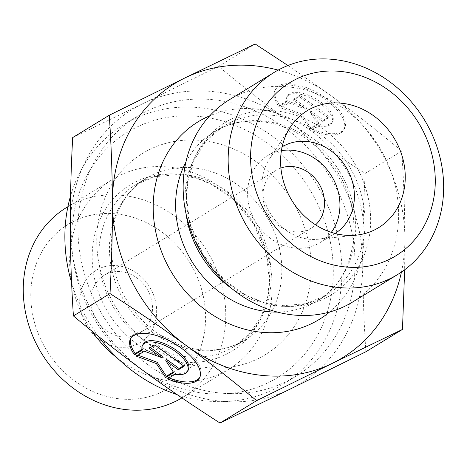 <?xml version="1.0" encoding="UTF-8"?>
<svg xmlns="http://www.w3.org/2000/svg" width="467" height="467" viewBox="0 0 467 467"><rect width="100%" height="100%" fill="white"/><g stroke="black" fill="none" stroke-linecap="round" stroke-linejoin="round"><path stroke-width="0.35" stroke-dasharray="2.33 1.75" d="M312.592 129.283A39.689 17.448 -149.8 0 0 344.459 128.653A39.689 17.448 -149.8 0 0 318.92 93.616A39.689 17.448 -149.8 0 0 275.845 88.753A39.689 17.448 -149.8 0 0 279.669 105.238L287.281 100.592A25.93 11.401 30.2 0 1 287.73 95.665A25.93 11.401 30.2 0 1 315.885 98.846A25.93 11.401 30.2 0 1 332.568 121.735A25.93 11.401 30.2 0 1 320.204 124.636L312.592 129.283L311.828 130.597L319.44 125.95A25.93 11.401 -149.8 0 0 331.803 123.049A25.93 11.401 -149.8 0 0 315.12 100.16A25.93 11.401 -149.8 0 0 286.966 96.978A25.93 11.401 -149.8 0 0 286.522 101.905L278.91 106.552A39.689 17.448 30.2 0 1 275.081 90.067A39.689 17.448 30.2 0 1 318.155 94.929A39.689 17.448 30.2 0 1 343.694 129.966A39.689 17.448 30.2 0 1 311.828 130.597M279.669 105.238L278.91 106.552M320.204 124.636L319.44 125.95M287.281 100.592L286.522 101.905M328.453 117.993L322.685 121.519L310.146 112.36L318.068 124.333L310 129.266L300.748 115.291L280.737 107.889L288.81 102.956L305.961 109.301L293.422 100.142L299.189 96.622L328.453 117.993L329.212 116.68L299.954 95.309L294.187 98.829L306.726 107.988L289.575 101.643L281.502 106.575L301.513 113.977L310.759 127.952L318.833 123.019L310.911 111.047L323.45 120.206L329.212 116.68M323.45 120.206L322.685 121.519M310.911 111.047L310.146 112.36M318.833 123.019L318.068 124.333M310.759 127.952L310 129.266M301.513 113.977L300.748 115.291M281.502 106.575L280.737 107.889M289.575 101.643L288.81 102.956M306.726 107.988L305.961 109.301M294.187 98.829L293.422 100.142M299.954 95.309L299.189 96.622M167.449 378.883L168.213 377.569A39.689 17.448 -149.8 0 0 169.054 377.902M199.666 377.575A39.689 17.448 -149.8 0 0 200.08 376.933A39.689 17.448 -149.8 0 0 174.541 341.902A39.689 17.448 -149.8 0 0 131.466 337.034A39.689 17.448 -149.8 0 0 131.116 337.711M141.986 349.433L142.902 348.872A25.93 11.401 30.2 0 1 143.351 343.951M142.143 350.186L142.902 348.872M188.189 370.022A25.93 11.401 30.2 0 1 175.825 372.923L168.213 377.569M175.061 374.236L175.825 372.923M154.81 344.903L155.575 343.589L149.808 347.109L150.438 347.571M149.043 348.423L149.808 347.109M162.347 356.268L145.196 349.929L137.123 354.856L137.987 355.177M144.431 351.242L145.196 349.929M136.358 356.169L137.123 354.856M173.292 372.012L174.454 371.306L166.532 359.327M173.689 372.619L174.454 371.306M183.438 365.819L184.833 364.966L155.575 343.589M184.074 366.28L184.833 364.966M365.871 351.768C363.904 321.629 362.859 292.465 362.742 264.287A160.736 140.444 -121.4 0 1 290.17 389.087A160.736 140.444 -121.4 0 1 143.941 371.166A160.736 140.444 -121.4 0 1 70.278 228.445A160.736 140.444 -121.4 0 1 142.849 103.645A160.736 140.444 -121.4 0 1 289.079 121.566A160.736 140.444 -121.4 0 1 362.742 264.287C362.631 236.104 363.431 205.819 365.147 173.426C337.6 155.774 312.248 138.489 289.079 121.566C265.916 104.643 242.408 86.232 218.55 66.332L142.849 103.645L72.677 137.584M255.151 43.98L218.55 66.332M287.929 65.514L331.22 95.834A160.736 140.444 58.6 0 0 278.116 70.108M331.22 95.834C354.383 112.757 377.896 131.169 401.754 151.075C403.721 181.214 404.766 210.378 404.883 238.555A160.736 140.444 58.6 0 0 331.22 95.834M401.439 272.08A160.736 140.444 58.6 0 0 404.883 238.555L404.65 269.786M401.754 151.075L365.147 173.426M91.97 331.161A111.304 97.259 -121.4 0 1 112.891 179.223A111.304 97.259 -121.4 0 1 253.902 223.53A111.304 97.259 -121.4 0 1 228.906 369.21A111.304 97.259 -121.4 0 1 120.644 360.635A111.304 97.259 -121.4 0 1 117.906 358.574M137.531 366.601A143.818 125.664 58.6 0 0 333.304 270.977A143.818 125.664 58.6 0 0 136.557 127.246A143.818 125.664 58.6 0 0 137.531 366.601M137.21 334.302A33.84 29.567 58.6 0 0 139.335 333.134A33.84 29.567 58.6 0 0 146.936 288.845A33.84 29.567 58.6 0 0 104.065 275.378A33.84 29.567 58.6 0 0 95.764 318.471A33.84 29.567 58.6 0 0 137.21 334.302M137.572 343.957A42.299 36.957 -121.4 0 1 79.705 301.682A42.299 36.957 -121.4 0 1 137.286 273.557A42.299 36.957 -121.4 0 1 137.572 343.957M162.218 391.708A96.079 83.949 58.6 0 0 161.57 231.801A96.079 83.949 58.6 0 0 30.781 295.687A96.079 83.949 58.6 0 0 162.218 391.708M280.906 168.027A33.84 29.567 58.6 0 0 278.256 169.147A33.84 29.567 58.6 0 0 276.125 170.315A33.84 29.567 58.6 0 0 267.825 213.407A33.84 29.567 58.6 0 0 309.271 229.239A33.84 29.567 58.6 0 0 311.396 228.077A33.84 29.567 58.6 0 0 315.61 224.866M66.507 207.546A111.304 97.259 -121.4 0 1 207.517 251.859A111.304 97.259 -121.4 0 1 182.515 397.54A111.304 97.259 -121.4 0 1 181.92 397.902M177.098 394.609A152.277 133.054 58.6 0 0 282.763 384.329A152.277 133.054 58.6 0 0 316.965 185.025A152.277 133.054 58.6 0 0 124.047 124.403A152.277 133.054 58.6 0 0 70.529 196.099M71.591 282.634A152.277 133.054 58.6 0 0 98.228 336.187M147.759 364.593A152.277 133.054 -121.4 0 1 137.152 116.4A152.277 133.054 -121.4 0 1 330.07 177.022A152.277 133.054 -121.4 0 1 295.868 376.326A152.277 133.054 -121.4 0 1 286.294 381.574A152.277 133.054 -121.4 0 1 147.759 364.593M352.62 302.026A118.437 103.487 58.6 0 0 379.216 147.012A118.437 103.487 58.6 0 0 229.174 99.862M282.138 146.819A50.757 44.353 58.6 0 0 281.776 147.041A50.757 44.353 58.6 0 0 269.325 159.148A50.757 44.353 58.6 0 0 285.314 229.77A50.757 44.353 58.6 0 0 318.22 239.227A50.757 44.353 58.6 0 0 334.681 233.681A50.757 44.353 58.6 0 0 335.043 233.459M281.408 150.648A50.757 44.353 58.6 0 0 270.498 154.122A50.757 44.353 58.6 0 0 267.311 155.873A50.757 44.353 58.6 0 0 255.91 222.31A50.757 44.353 58.6 0 0 320.216 242.513A50.757 44.353 58.6 0 0 331.301 232.356M142.277 339.135A94.748 82.787 -121.4 0 1 135.681 184.704A94.748 82.787 -121.4 0 1 255.718 222.426A94.748 82.787 -121.4 0 1 234.434 346.438A94.748 82.787 -121.4 0 1 142.277 339.135M136.837 343.823A97.469 85.169 58.6 0 0 269.523 279.009A97.469 85.169 58.6 0 0 136.177 181.599A97.469 85.169 58.6 0 0 136.837 343.823M152.855 332.679A94.748 82.787 58.6 0 0 245.012 339.982A94.748 82.787 58.6 0 0 266.289 215.97A94.748 82.787 58.6 0 0 146.253 178.248A94.748 82.787 58.6 0 0 152.855 332.679M150.753 345.539A117.877 102.997 -121.4 0 1 149.954 149.352A117.877 102.997 -121.4 0 1 311.22 267.159A117.877 102.997 -121.4 0 1 150.753 345.539M232.134 118.595A101.246 88.467 -121.4 0 1 370.646 219.776A101.246 88.467 -121.4 0 1 232.823 287.1A101.246 88.467 -121.4 0 1 232.134 118.595M231.673 288.448A98.981 86.488 58.6 0 0 326.608 295.109A98.981 86.488 58.6 0 0 350.892 169.066A98.981 86.488 58.6 0 0 229.665 122.751A98.981 86.488 58.6 0 0 223.442 126.16A98.981 86.488 58.6 0 0 186.006 213.653M185.872 162.154A98.981 86.488 -121.4 0 1 214.09 131.869A98.981 86.488 -121.4 0 1 220.307 128.46A98.981 86.488 -121.4 0 1 341.535 174.775A98.981 86.488 -121.4 0 1 317.251 300.824A98.981 86.488 -121.4 0 1 277.427 312.09M329.55 312.032A115.898 101.269 58.6 0 0 345.078 167.857A115.898 101.269 58.6 0 0 209.736 115.81M275.845 88.753L275.081 90.067M344.459 128.653L343.694 129.966M287.73 95.665L286.966 96.978M332.568 121.735L331.803 123.049M199.316 378.247L200.08 376.933M130.702 338.347L131.466 337.034M135.681 184.704L154.904 176.701L176.392 174.67L196.333 178.178L211.119 184.109L232.286 198.452L253.622 223.915L266.423 254.556L269.418 280.293L267.825 296.119L261.911 314.904L250.306 333.029L234.434 346.438L245.012 339.982C233.617 346.905 220.838 350.273 206.671 350.092C188.919 349.678 171.92 343.665 155.663 332.049C131.682 313.76 117.223 289.768 112.302 260.066C109.833 241.953 111.899 225.398 118.495 210.401C124.812 196.449 134.064 185.732 146.253 178.248L135.681 184.704M276.125 170.315L104.065 275.378M311.396 228.077L139.335 333.134M182.515 397.54L228.906 369.21M67.902 206.694L112.891 179.223M282.763 384.329L295.868 376.326M124.047 124.403L137.152 116.4M223.442 126.16L206.443 140.579L194.126 160.058L187.927 180.577L186.502 197.407L189.719 222.928L203.133 254.754L225.392 281.14L246.996 295.751L262.652 302.05L283.177 305.71L306.066 303.632L326.608 295.109L317.251 300.824C355.726 280.889 368.44 212.683 333.333 165.82C318.617 145.558 300.281 131.963 278.344 125.022C257.264 118.881 237.808 120.089 219.98 128.641L214.09 131.869L223.442 126.16M318.22 239.227L356.409 235.14M269.325 159.148L290.404 127.042M320.216 242.513L334.681 233.681M267.311 155.873L281.776 147.041"/><path stroke-width="0.7" d="M134.531 354.832A39.689 17.448 30.2 0 1 130.702 338.347A39.689 17.448 30.2 0 1 173.777 343.216A39.689 17.448 30.2 0 1 199.316 378.247A39.689 17.448 30.2 0 1 167.449 378.883L175.061 374.236A25.93 11.401 -149.8 0 0 187.425 371.335A25.93 11.401 -149.8 0 0 170.741 348.44A25.93 11.401 -149.8 0 0 142.587 345.265A25.93 11.401 -149.8 0 0 142.143 350.186L134.531 354.832L135.29 353.519L141.986 349.433M169.054 377.902A39.689 17.448 -149.8 0 0 199.666 377.575M131.116 337.711A39.689 17.448 -149.8 0 0 135.29 353.519M142.587 345.265L143.351 343.951A25.93 11.401 30.2 0 1 171.5 347.127A25.93 11.401 30.2 0 1 188.189 370.022L187.425 371.335M149.043 348.423L154.81 344.903L184.074 366.28L178.306 369.8L165.767 360.641L173.689 372.619L165.622 377.546L156.369 363.571L136.358 356.169L144.431 351.242L161.582 357.582L149.043 348.423M150.438 347.571L162.347 356.268L161.582 357.582M137.987 355.177L157.134 362.258L166.38 376.233L173.292 372.012M156.369 363.571L157.134 362.258M165.622 377.546L166.38 376.233M165.767 360.641L166.532 359.327L179.071 368.486L183.438 365.819M178.306 369.8L179.071 368.486M109.284 115.232L184.985 77.913A160.736 140.444 58.6 0 0 112.413 202.713A160.736 140.444 58.6 0 0 186.076 345.434A160.736 140.444 58.6 0 0 332.311 363.355L256.611 400.668C232.753 380.768 209.239 362.357 186.076 345.434C162.913 328.511 137.555 311.226 110.014 293.574C111.73 261.181 112.529 230.896 112.413 202.713C112.296 174.535 111.257 145.371 109.284 115.232L72.677 137.584C70.961 169.976 70.161 200.261 70.278 228.445C70.389 256.622 71.433 285.786 73.407 315.925C97.264 335.831 120.772 354.243 143.941 371.166C167.104 388.083 192.457 405.374 220.004 423.02L290.17 389.087L365.871 351.768L402.478 329.416L332.311 363.355A160.736 140.444 58.6 0 0 401.439 272.08M278.116 70.108A160.736 140.444 58.6 0 0 184.985 77.913L255.151 43.98L287.929 65.514M110.014 293.574L73.407 315.925M256.611 400.668L220.004 423.02M404.65 269.786L402.478 329.416M117.906 358.574A111.304 97.259 -121.4 0 1 91.97 331.161M315.61 224.866A33.84 29.567 58.6 0 0 318.996 183.782A33.84 29.567 58.6 0 0 280.906 168.027M181.92 397.902A111.304 97.259 -121.4 0 1 175.522 401.369A111.304 97.259 -121.4 0 1 74.259 388.958A111.304 97.259 -121.4 0 1 66.507 207.546L67.902 206.694M98.228 336.187A152.277 133.054 58.6 0 0 134.654 372.596A152.277 133.054 58.6 0 0 177.098 394.609M70.529 196.099A152.277 133.054 58.6 0 0 71.591 282.634M274.176 72.379L229.174 99.862A118.437 103.487 58.6 0 0 237.423 292.902A118.437 103.487 58.6 0 0 352.62 302.026L397.621 274.549A118.437 103.487 58.6 0 0 426.68 123.72A118.437 103.487 58.6 0 0 281.619 68.305A118.437 103.487 58.6 0 0 274.176 72.379A118.437 103.487 58.6 0 0 282.424 265.419A118.437 103.487 58.6 0 0 397.621 274.549M296.399 79.04A101.52 88.701 -121.4 0 1 435.279 180.495A101.52 88.701 -121.4 0 1 297.088 247.995A101.52 88.701 -121.4 0 1 296.399 79.04M311.985 222.38A68.526 59.875 -121.4 0 1 290.404 127.042A68.526 59.875 -121.4 0 1 394.025 137.975A68.526 59.875 -121.4 0 1 356.409 235.14A68.526 59.875 -121.4 0 1 311.985 222.38M335.043 233.459A50.757 44.353 58.6 0 0 347.016 168.832A50.757 44.353 58.6 0 0 284.969 145.29A50.757 44.353 58.6 0 0 282.138 146.819M331.301 232.356A50.757 44.353 58.6 0 0 331.617 176.082A50.757 44.353 58.6 0 0 281.408 150.648M186.006 213.653A98.981 86.488 58.6 0 0 231.673 288.448M277.427 312.09A98.981 86.488 -121.4 0 1 191.855 261.421A98.981 86.488 -121.4 0 1 185.872 162.154M209.736 115.81A115.898 101.269 58.6 0 0 205.533 117.725A115.898 101.269 58.6 0 0 173.613 275.647A115.898 101.269 58.6 0 0 329.55 312.032"/></g></svg>
